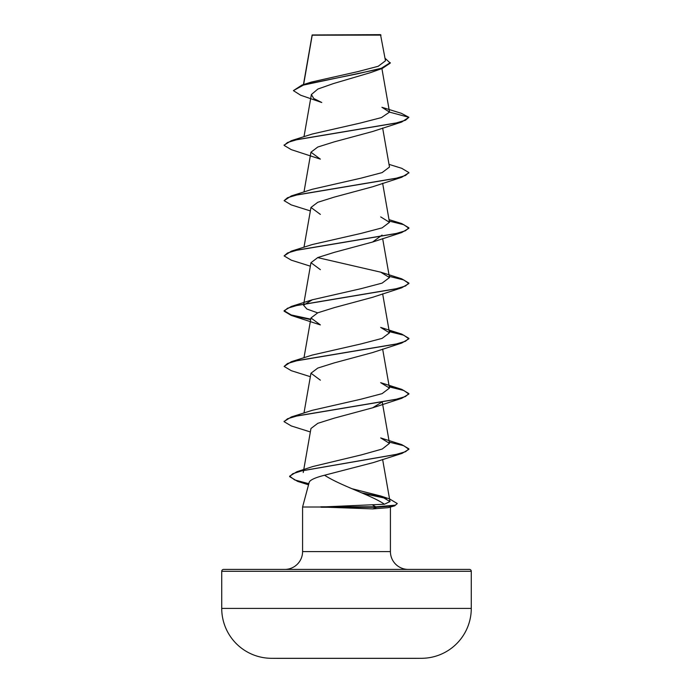 <?xml version="1.0" encoding="UTF-8"?>
<svg xmlns="http://www.w3.org/2000/svg" width="693" height="693" viewBox="0 0 693 693"><rect width="100%" height="100%" fill="white"/><g stroke="black" fill="none" stroke-linecap="round" stroke-linejoin="round"><path stroke-width="1.04" d="M421.665 658.307A12477.69 12477.69 0 0 1 414.345 658.35L278.655 658.35A12477.69 12477.69 0 0 1 271.335 658.307L421.665 658.307A49.913 49.913 0 0 0 471.275 608.402L471.275 571.283L221.725 571.283L221.725 608.402L471.275 608.402M271.335 658.307A49.913 49.913 0 0 1 221.725 608.402M311.434 82.06L357.701 71.656L378.205 66.285L385.481 60.793L380.526 34.65L312.162 34.971M380.994 35.118L312.214 35.187L303.629 84.546M471.275 571.283A1.871 1.871 0 0 0 469.404 569.412L223.596 569.412A1.871 1.871 0 0 0 221.725 571.283M408.246 569.412A17.827 17.827 0 0 1 390.419 551.585L302.581 551.585A17.827 17.827 0 0 1 284.754 569.412L408.246 569.412L284.754 569.412M324.549 475.225C315.289 477.598 310.178 479.911 309.234 482.189L302.581 507.016L321.093 507.016L384.442 504.235C371.691 495.304 340.774 485.819 324.549 475.225L373.319 462.586L402.087 453.378L301.836 470.824L292.749 473.735L289.639 476.645L297.626 481.384L308.532 484.805M302.581 507.016L302.581 551.585M390.419 507.033L390.419 551.585M321.093 507.016L372.895 508.896L388.089 507.692L394.655 505.847L376.594 507.25L372.565 504.998M382.423 68.356L370.798 72.54L333.515 83.55L317.914 89.025L311.391 94.508L313.738 98.501L321.76 102.503L300.667 95.227L293.39 90.627L303.499 85.066L382.423 68.356L390.272 63.106L385.057 58.273M401.715 122.029L372.643 131.505L334.251 141.857L317.784 147.029L310.958 152.2L320.365 159.139L291.294 149.653L284.113 145.391L287.526 142.472L297.392 139.553L401.715 122.029L408.887 117.308L401.325 113.306L381.912 107.285L389.509 112.119L381.445 117.585L360.282 123.059L312.318 134.009L291.277 140.679L284.13 145.166M408.861 172.791L401.706 177.287L372.626 186.772L334.243 197.115L317.775 202.295L310.958 207.458L320.374 214.397M382.042 235.092L372.626 242.022L334.243 252.373L317.784 257.545L310.966 262.716L320.374 269.655M389.275 276.368L403.768 279.955L408.887 283.541L401.706 287.803L372.626 297.288L334.243 307.64L317.784 312.803L310.966 317.974L320.374 324.913L291.294 315.436L310.672 319.603M389.275 331.626L403.776 335.213L408.887 338.808L401.715 343.061L372.626 352.546L334.234 362.898L317.792 368.061L310.975 373.232L320.374 380.171M381.878 402.113L372.635 407.796L334.251 418.156L317.801 423.319L310.975 428.491M384.442 504.235L389.986 501.567L380.5 495.945L352.009 488.73M296.89 471.725L312.829 466.528L361.477 454.859L382.241 449.021L389.483 443.355L380.691 437.933L401.706 444.594L408.887 448.856L405.578 451.715L395.625 454.573L296.89 471.725L289.639 476.186L294.716 479.946L308.827 483.697M291.285 416.969L312.318 410.299L361.001 399.194L382.103 393.641L389.483 388.089L380.674 382.675L401.715 389.345L408.887 393.598L405.483 396.517L395.625 399.437L291.285 416.969L284.139 421.457M291.285 361.711L312.326 355.041L360.992 343.936L382.103 338.383L389.483 332.831L380.682 327.417L401.706 334.078L408.887 338.34L405.474 341.268L395.608 344.187L291.285 361.711L284.113 366.432L291.285 370.686L310.351 376.697M317.645 312.864L306.878 309.026L303.551 305.206L312.335 299.783L360.992 288.678L382.103 283.125L389.483 277.572L380.674 272.158L317.645 257.605M312.344 244.525L361.001 233.42L382.103 227.867L389.483 222.314L380.691 216.9M389.016 164.362L401.715 168.304L408.887 172.566L405.483 175.485L395.625 178.404L291.294 195.937L312.318 189.267L361.001 178.162L382.112 172.609L389.483 167.056L382.649 128.04M293.39 90.627L301.975 85.057L357.311 73.848L381.358 68.252L390.272 62.647M291.277 140.679L395.616 123.146L405.474 120.227L408.887 117.308L389.509 112.119M401.706 177.287L297.375 194.811L287.517 197.739L284.113 200.658L291.285 204.911L310.351 210.923M389.275 221.11L403.776 224.697L408.887 228.283L401.723 232.545L297.384 250.069L287.526 252.988L284.113 255.916L291.285 260.17L310.351 266.181M401.706 287.803L297.384 305.327L287.526 308.246L284.113 311.174L291.294 315.436M401.715 343.061L297.375 360.585L287.517 363.513L284.113 366.432M389.275 386.885L403.768 390.471L408.887 394.057L401.715 398.319L297.392 415.843L287.526 418.763L284.113 421.69L291.294 425.952L310.351 431.956M389.275 442.143L403.776 445.729L408.887 449.315L402.087 453.378M363.556 493.633L386.529 498.484M380.509 495.919L389.535 498.917L397.28 503.551L394.655 505.847M291.294 195.937L284.113 200.658M389.016 219.62L401.706 223.562L408.887 227.824L405.474 230.752L395.608 233.671L291.285 251.195L284.113 255.916M380.682 272.15L401.723 278.829L408.887 283.082L405.483 286.001L395.634 288.92L291.294 306.453L284.113 310.715L291.173 314.934L310.75 319.161M389.189 331.15L401.706 334.078M389.189 386.408L401.715 389.345M361.755 492.862L384.364 497.444M397.28 503.551L395.348 505.171L376.594 506.791L320.85 506.791M321.093 507.25L376.594 507.25L372.895 508.896M312.127 35.031L303.439 84.607M381.904 68.538L389.492 111.833M311.382 94.508L303.984 136.738M310.958 152.2L303.984 191.996M382.649 183.298L389.483 222.314M310.958 207.458L303.984 247.254M382.649 238.557L389.483 277.572M310.958 262.716L303.517 305.197M382.649 293.815L389.483 332.831M310.958 317.974L303.984 357.77M382.649 349.073L389.483 388.089M310.958 373.232L303.984 413.028M382.25 402.044L389.483 443.355M310.958 428.491L303.248 472.522M382.623 459.433L390.003 501.559M312.058 35.638L312.058 35.196M301.975 85.057L311.434 82.051M372.626 242.03L401.723 232.545M372.635 407.805L401.715 398.319M312.335 299.774L291.294 306.453M312.344 244.516L291.285 251.195M284.113 144.932L284.113 145.391M408.887 172.566L408.887 173.025M408.887 227.824L408.887 228.283M408.887 283.082L408.887 283.541M284.113 310.715L284.113 311.174M408.887 338.34L408.887 338.808M408.887 393.598L408.887 394.057M284.113 421.223L284.113 421.69M408.887 448.856L408.887 449.315M289.639 476.186L289.639 476.645"/></g></svg>
